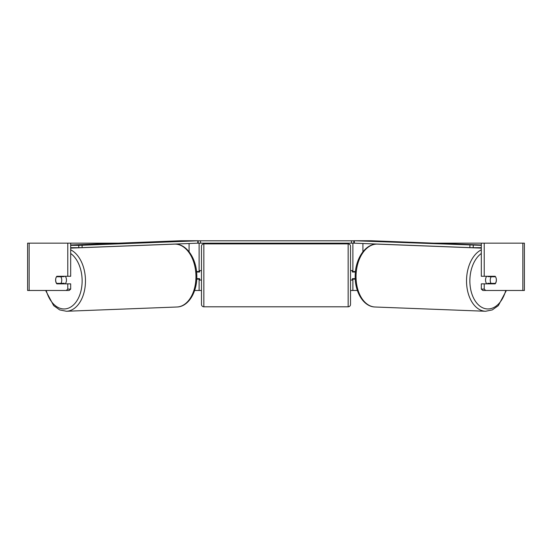<?xml version="1.0" encoding="UTF-8"?>
<svg xmlns="http://www.w3.org/2000/svg" width="552" height="552" viewBox="0 0 552 552"><rect width="100%" height="100%" fill="white"/><g stroke="black" fill="none" stroke-linecap="round" stroke-linejoin="round"><path stroke-width="0.83" d="M196.747 279.126L199.113 279.126L199.113 278.65M194.628 290.476L199.113 290.476L199.113 279.126M197.754 243.163L198.168 243.163L198.168 240.796L353.832 240.796L353.832 243.163L351.465 243.163L351.465 240.796M199.113 272.026L199.113 243.163M199.113 271.549L196.547 271.549M355.253 279.126L352.887 279.126L352.887 278.65M357.372 290.476L352.887 290.476L352.887 279.126M354.246 243.163L353.832 243.163M352.887 272.026L352.887 243.163M352.887 271.549L355.453 271.549M486.836 283.852A4.733 3.043 -87.8 0 1 485.539 279.885A4.733 3.043 -87.8 0 1 486.691 276.283M490.245 280.064A4.733 3.043 -87.8 0 1 491.19 276.759L495.517 276.759A4.733 3.043 -87.8 0 1 496.331 280.064A4.733 3.043 -87.8 0 1 495.385 283.376L491.045 283.376A4.733 3.043 -87.8 0 1 490.245 280.064M488.182 276.283A4.733 3.043 -87.8 0 0 487.933 276.628L491.19 276.759M492.039 276.283A4.733 3.043 -87.8 0 1 492.274 276.628L492.543 276.642M492.039 283.376A4.733 3.043 -87.8 0 1 491.646 283.852M488.23 283.852A4.733 3.043 -87.8 0 1 487.782 283.252L491.045 283.376M487.933 276.628L492.274 276.628M56.014 277.718A4.733 3.043 -90 0 0 55.614 280.071A4.733 3.043 -90 0 0 56.835 283.852L67.779 283.852L67.779 289.11L70.684 289.11L70.684 283.852L67.779 283.852M59.381 283.376A4.733 3.043 -90 0 0 59.733 283.852M70.684 243.163L67.779 243.163L67.779 276.283L70.684 276.283L70.684 243.163L118.349 243.163M433.651 243.163L524.4 243.163L524.4 290.476L482.841 290.476L481.316 289.11L481.316 283.852L495.165 283.852A4.733 3.043 -90 0 0 495.986 277.718M199.113 290.476L201.48 290.476M350.52 290.476L352.887 290.476M481.316 243.163L481.316 276.283L495.165 276.283A4.733 3.043 -90 0 1 495.517 276.759M481.316 289.11L484.221 289.11L484.221 283.852M484.221 289.11L485.739 290.476M484.221 276.283L484.221 243.163M492.267 276.283A4.733 3.043 -90 0 1 492.612 276.759M492.619 283.376A4.733 3.043 -90 0 1 492.267 283.852M70.684 289.11L69.159 290.476L27.6 290.476L27.6 243.163L67.779 243.163M59.733 276.283A4.733 3.043 -90 0 0 59.388 276.759M66.261 290.476L67.779 289.11M67.779 276.283L56.835 276.283A4.733 3.043 -90 0 0 56.483 276.759A4.733 3.043 -92.2 0 0 55.669 280.064A4.733 3.043 -92.2 0 0 56.614 283.376L60.955 283.376A4.733 3.043 -92.2 0 0 61.755 280.064A4.733 3.043 -92.2 0 0 60.81 276.759L56.483 276.759M203.847 243.874A2.367 2.367 0 0 0 201.48 246.24L201.48 304.435A2.367 2.367 0 0 0 203.847 306.802L348.153 306.802A2.367 2.367 0 0 0 350.52 304.435L350.52 246.24A2.367 2.367 0 0 0 348.153 243.874L203.847 243.874L203.847 306.802M201.48 270.604L199.589 270.604L199.589 272.026L196.595 272.026M196.767 278.65L199.589 278.65L199.589 280.071L201.48 280.071M355.405 272.026L352.411 272.026L352.411 270.604L350.52 270.604M355.233 278.65L352.411 278.65L352.411 280.071L350.52 280.071M200.535 240.796L200.535 243.163L351.465 243.163M200.535 243.163L198.168 243.163M481.316 245.336L354.067 240.741L370.792 240.741L481.316 244.998M481.316 247.696L473.209 247.696L473.257 245.336M469.931 245.26L469.876 247.627L354.301 243.177L354.356 240.81M354.067 240.741L354.301 243.177M469.876 247.627L473.209 247.696M65.164 283.852A4.733 3.043 -92.2 0 0 66.461 279.885A4.733 3.043 -92.2 0 0 65.308 276.283M60.955 283.376L64.218 283.252A4.733 3.043 -92.2 0 1 63.77 283.852M59.961 283.376A4.733 3.043 -92.2 0 0 60.354 283.852M59.457 276.642L59.726 276.628A4.733 3.043 -92.2 0 1 59.961 276.283M60.81 276.759L64.066 276.628A4.733 3.043 -92.2 0 0 63.818 276.283M64.066 276.628L59.726 276.628M70.684 247.696L78.791 247.696L78.743 245.336L82.069 245.26L82.124 247.627L197.699 243.177L197.933 240.741L181.208 240.741L70.684 244.998M70.684 245.336L78.743 245.336M82.069 245.26L197.644 240.81M197.933 240.741L197.699 243.177M82.124 247.627L78.791 247.696M189.088 251.788L189.088 243.508M362.912 251.788L362.912 243.508M481.316 249.842A31.464 20.217 92.2 0 0 466.543 279.816A31.464 20.217 92.2 0 0 485.56 311.259L492.301 309.913L498.332 305.629L506.377 290.476M505.763 290.476A29.097 18.699 -87.8 0 1 484.47 308.464A29.097 18.699 -87.8 0 1 469.876 279.885A29.097 18.699 -87.8 0 1 481.316 253.492M356.047 275.558A31.464 20.217 -87.8 0 1 377.478 244.122C365.438 243.404 355.322 258.778 355.198 275.51C354.605 291.691 363.388 306.781 375.056 307.002A31.464 20.217 -87.8 0 1 356.047 275.558M522.847 290.476L522.847 243.163M29.152 290.476L29.152 243.163M348.153 306.802L348.153 243.874M70.684 249.842A31.464 20.217 87.8 0 1 85.456 279.816A31.464 20.217 87.8 0 1 66.44 311.259L59.699 309.913L53.668 305.629L45.623 290.476M46.237 290.476A29.097 18.699 -92.2 0 0 67.53 308.464A29.097 18.699 -92.2 0 0 82.124 279.885A29.097 18.699 -92.2 0 0 70.684 253.492M174.522 244.122C186.562 243.404 196.678 258.778 196.802 275.51C197.395 291.691 188.612 306.781 176.944 307.002A31.464 20.217 -92.2 0 0 195.953 275.558A31.464 20.217 -92.2 0 0 174.522 244.122L70.684 248.117M377.478 244.122L481.316 248.117M375.056 307.002L485.56 311.259M176.944 307.002L66.44 311.259"/></g></svg>
